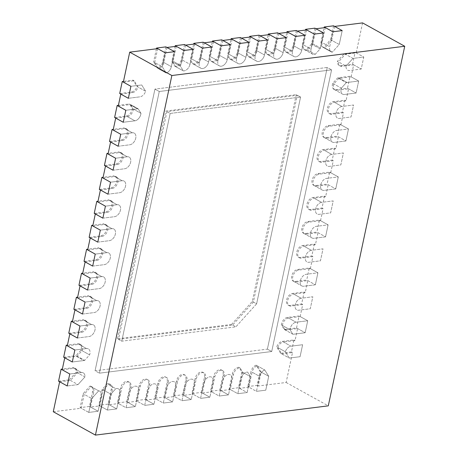 <?xml version="1.0" encoding="UTF-8"?>
<svg xmlns="http://www.w3.org/2000/svg" width="458" height="458" viewBox="0 0 458 458"><rect width="100%" height="100%" fill="white"/><g stroke="black" fill="none" stroke-linecap="round" stroke-linejoin="round"><path stroke-width="0.34" stroke-dasharray="2.29 1.72" d="M281.716 353.874L289.279 358.064L285.328 351.75L277.766 347.559L281.716 353.874L292.513 352.517L286.141 382.482L258.197 385.991L261.152 372.102L268.714 376.293L265.76 390.187L256.446 391.355L265.76 390.187L268.714 376.293L264.764 369.978A6.481 4.191 119 0 0 259.634 376.373L256.446 391.355L248.883 387.165L252.066 372.182L259.634 376.373L256.446 391.355L247.801 386.563L257.115 385.396L260.07 371.501L268.714 376.293L264.764 369.978A6.481 4.191 119 0 0 259.634 376.373L250.99 371.581L247.801 386.563M277.766 347.559A6.481 4.191 -61 0 1 283.416 341.994L290.979 346.185L302.624 344.725L300.076 356.708L289.279 358.064L285.328 351.75A6.481 4.191 -61 0 1 290.979 346.185L302.624 344.725L300.076 356.708L289.279 358.064L280.634 353.273L276.684 346.958A6.481 4.191 -61 0 1 282.334 341.393L293.979 339.933L291.431 351.916L280.634 353.273M282.437 325.512A6.481 4.191 -61 0 1 288.511 318.024L300.156 316.558L307.719 320.755L305.171 332.737L293.526 334.203A6.481 4.191 -61 0 1 292.828 334.22L290.006 329.703A6.481 4.191 -61 0 1 296.074 322.214A6.481 4.191 -61 0 0 290.006 329.703L282.437 325.512L285.265 330.029A6.481 4.191 -61 0 0 285.964 330.006L297.608 328.546L295.061 340.529L283.416 341.994M300.156 316.558L302.704 304.57L291.059 306.036A6.481 4.191 -61 0 1 289.193 305.709A6.481 4.191 -61 0 1 288.065 299.303A6.481 4.191 -61 0 1 293.607 294.047L301.169 298.244L312.814 296.778L310.266 308.766L298.622 310.226A6.481 4.191 -61 0 1 296.755 309.906A6.481 4.191 -61 0 1 295.633 303.494A6.481 4.191 -61 0 1 301.169 298.244L312.814 296.778L310.266 308.766L298.622 310.226A6.481 4.191 -61 0 1 296.755 309.906A6.481 4.191 -61 0 1 295.633 303.494A6.481 4.191 -61 0 1 301.169 298.244L292.525 293.452L304.169 291.986L301.622 303.975L289.977 305.434A6.481 4.191 -61 0 1 288.111 305.114A6.481 4.191 -61 0 1 286.989 298.702A6.481 4.191 -61 0 1 292.525 293.452M294.288 281.739A6.481 4.191 -61 0 1 293.16 275.327A6.481 4.191 -61 0 1 298.702 270.077L310.347 268.617L317.909 272.808L315.362 284.796L303.717 286.256A6.481 4.191 -61 0 1 301.851 285.929L294.288 281.739A6.481 4.191 -61 0 0 296.154 282.065L307.799 280.599L305.251 292.588L293.607 294.047M310.347 268.617L312.894 256.629L301.25 258.089A6.481 4.191 -61 0 1 299.383 257.768A6.481 4.191 -61 0 1 298.255 251.356A6.481 4.191 -61 0 1 303.797 246.106L311.36 250.297L323.005 248.837L320.457 260.82L308.812 262.285A6.481 4.191 -61 0 1 306.946 261.959A6.481 4.191 -61 0 1 305.824 255.553A6.481 4.191 -61 0 1 311.36 250.297L323.005 248.837L320.457 260.82L308.812 262.285A6.481 4.191 -61 0 1 306.946 261.959A6.481 4.191 -61 0 1 305.824 255.553A6.481 4.191 -61 0 1 311.36 250.297L302.715 245.505L314.36 244.045L311.812 256.028L300.167 257.493A6.481 4.191 -61 0 1 298.301 257.167A6.481 4.191 -61 0 1 297.179 250.755A6.481 4.191 -61 0 1 302.715 245.505M304.478 233.792A6.481 4.191 -61 0 1 303.351 227.386A6.481 4.191 -61 0 1 308.892 222.13L320.537 220.67L328.1 224.861L325.552 236.849L313.907 238.315A6.481 4.191 -61 0 1 312.041 237.988L304.478 233.792A6.481 4.191 -61 0 0 306.345 234.118L317.989 232.658L315.442 244.641L303.797 246.106M320.537 220.67L323.085 208.682L311.44 210.148A6.481 4.191 -61 0 1 309.574 209.821A6.481 4.191 -61 0 1 308.446 203.415A6.481 4.191 -61 0 1 313.988 198.159L321.55 202.356L333.195 200.89L330.647 212.878L319.003 214.338A6.481 4.191 -61 0 1 317.136 214.018A6.481 4.191 -61 0 1 316.014 207.606A6.481 4.191 -61 0 1 321.55 202.356L333.195 200.89L330.647 212.878L319.003 214.338A6.481 4.191 -61 0 1 317.136 214.018A6.481 4.191 -61 0 1 316.014 207.606A6.481 4.191 -61 0 1 321.55 202.356L312.906 197.564L324.55 196.098L322.003 208.087L310.358 209.546A6.481 4.191 -61 0 1 308.492 209.22A6.481 4.191 -61 0 1 307.37 202.814A6.481 4.191 -61 0 1 312.906 197.564M314.669 185.851A6.481 4.191 -61 0 1 313.547 179.439A6.481 4.191 -61 0 1 319.083 174.189L330.728 172.723L338.29 176.92L335.743 188.908L324.098 190.368A6.481 4.191 -61 0 1 322.232 190.041L314.669 185.851A6.481 4.191 -61 0 0 316.535 186.177L328.18 184.711L325.632 196.7L313.988 198.159M330.728 172.723L333.275 160.741L321.63 162.201A6.481 4.191 -61 0 1 319.764 161.88A6.481 4.191 -61 0 1 318.642 155.468A6.481 4.191 -61 0 1 324.178 150.218L331.747 154.409L343.385 152.949L340.838 164.932L329.199 166.397A6.481 4.191 -61 0 1 327.327 166.071A6.481 4.191 -61 0 1 326.205 159.659A6.481 4.191 -61 0 1 331.747 154.409L343.385 152.949L340.838 164.932L329.199 166.397A6.481 4.191 -61 0 1 327.327 166.071A6.481 4.191 -61 0 1 326.205 159.659A6.481 4.191 -61 0 1 331.747 154.409L323.096 149.617L334.741 148.157L332.193 160.14L320.548 161.605A6.481 4.191 -61 0 1 318.682 161.279A6.481 4.191 -61 0 1 317.56 154.867A6.481 4.191 -61 0 1 323.096 149.617M324.859 137.904A6.481 4.191 -61 0 1 323.737 131.498A6.481 4.191 -61 0 1 329.273 126.242L340.918 124.782L348.481 128.973L345.933 140.961L334.294 142.427A6.481 4.191 -61 0 1 332.422 142.1L324.859 137.904A6.481 4.191 -61 0 0 326.726 138.23L338.37 136.77L335.823 148.753L324.178 150.218M340.918 124.782L343.466 112.794L331.821 114.26A6.481 4.191 -61 0 1 329.955 113.933A6.481 4.191 -61 0 1 328.833 107.521A6.481 4.191 -61 0 1 334.369 102.271L341.937 106.468L353.576 105.002L351.028 116.99L339.389 118.45A6.481 4.191 -61 0 1 337.517 118.13A6.481 4.191 -61 0 1 336.395 111.718A6.481 4.191 -61 0 1 341.937 106.468L353.576 105.002L351.028 116.99L339.389 118.45A6.481 4.191 -61 0 1 337.517 118.13A6.481 4.191 -61 0 1 336.395 111.718A6.481 4.191 -61 0 1 341.937 106.468L333.287 101.67L344.931 100.21L342.384 112.199L330.739 113.658A6.481 4.191 -61 0 1 328.873 113.332A6.481 4.191 -61 0 1 327.751 106.926A6.481 4.191 -61 0 1 333.287 101.67M335.05 89.963A6.481 4.191 -61 0 1 333.785 83.957L338.737 78.461A6.481 4.191 -61 0 1 339.464 78.301L351.109 76.835L358.671 81.032L356.124 93.014L344.485 94.48A6.481 4.191 -61 0 1 342.613 94.153L335.05 89.963A6.481 4.191 -61 0 0 336.916 90.283L348.561 88.823L346.013 100.812L334.369 102.271M351.109 76.835L353.656 64.853L342.012 66.313A6.481 4.191 -61 0 1 340.145 65.986A6.481 4.191 -61 0 1 338.479 61.904L345.406 54.221L352.975 58.412L363.767 57.061L361.219 69.043L349.58 70.509A6.481 4.191 -61 0 1 347.708 70.183A6.481 4.191 -61 0 1 346.048 66.095L338.479 61.904M362.57 22.9L356.204 52.865L345.406 54.221M334.632 26.409L331.678 40.304L339.241 44.495L332.313 52.178A6.481 4.191 -61 0 1 331.208 51.84A6.481 4.191 -61 0 1 329.697 46.756L332.88 31.774L329.697 46.756A6.481 4.191 -61 0 0 331.208 51.84L323.646 47.649A6.481 4.191 -61 0 1 322.129 42.565L329.697 46.756L321.047 41.964L324.075 27.738M333.55 25.814L330.596 39.703L323.669 47.386L332.313 52.178L324.751 47.987L331.678 40.304M324.751 47.987A6.481 4.191 -61 0 1 323.646 47.649M325.317 27.583L322.129 42.565M316.003 28.751L312.814 43.733A6.481 4.191 -61 0 1 312.568 44.655L307.61 50.151A6.481 4.191 -61 0 1 305.017 49.985A6.481 4.191 -61 0 1 303.499 44.901L311.068 49.098L314.251 34.115L311.068 49.098A6.481 4.191 -61 0 0 312.579 54.181A6.481 4.191 -61 0 1 311.068 49.098L302.417 44.306L305.446 30.079M306.688 29.919L303.499 44.901M297.374 31.092L294.185 46.075A6.481 4.191 -61 0 1 286.387 52.327A6.481 4.191 -61 0 1 284.87 47.243L292.439 51.439L295.622 36.457L292.439 51.439A6.481 4.191 -61 0 0 293.95 56.523A6.481 4.191 -61 0 1 292.439 51.439L283.794 46.647L286.817 32.415M288.059 32.26L284.87 47.243M278.745 33.434L275.556 48.416A6.481 4.191 -61 0 1 267.758 54.668A6.481 4.191 -61 0 1 266.241 49.584L273.81 53.775L276.993 38.793L273.81 53.775A6.481 4.191 -61 0 0 275.321 58.859A6.481 4.191 -61 0 1 273.81 53.775L265.165 48.983L268.188 34.756M269.43 34.602L266.241 49.584M260.115 35.77L256.927 50.752A6.481 4.191 -61 0 1 249.129 57.01A6.481 4.191 -61 0 1 247.612 51.926L255.18 56.116L258.364 41.134L255.18 56.116A6.481 4.191 -61 0 0 256.692 61.2A6.481 4.191 -61 0 1 255.18 56.116L246.536 51.325L249.558 37.098M250.801 36.943L247.612 51.926M241.486 38.111L238.297 53.094A6.481 4.191 -61 0 1 230.5 59.345A6.481 4.191 -61 0 1 228.983 54.267L236.551 58.458L239.734 43.476L236.551 58.458A6.481 4.191 -61 0 0 238.063 63.542A6.481 4.191 -61 0 1 236.551 58.458L227.907 53.666L230.929 39.44M232.172 39.285L228.983 54.267M222.857 40.453L219.668 55.435A6.481 4.191 -61 0 1 211.871 61.687A6.481 4.191 -61 0 1 210.354 56.603L217.922 60.8L221.105 45.817L217.922 60.8A6.481 4.191 -61 0 0 219.434 65.883A6.481 4.191 -61 0 1 217.922 60.8L209.277 56.008L212.3 41.781M213.542 41.621L210.354 56.603M204.228 42.794L201.039 57.777A6.481 4.191 -61 0 1 193.242 64.028A6.481 4.191 -61 0 1 191.725 58.945L199.293 63.141L202.476 48.159L199.293 63.141A6.481 4.191 -61 0 0 200.804 68.225A6.481 4.191 -61 0 1 199.293 63.141L190.648 58.349L193.671 44.117M194.913 43.962L191.725 58.945M185.599 45.136L182.41 60.118A6.481 4.191 -61 0 1 175.786 66.713L172.958 62.196A6.481 4.191 -61 0 1 173.095 61.286L180.664 65.477L183.847 50.495L180.664 65.477A6.481 4.191 -61 0 0 180.521 66.387L172.958 62.196M176.284 46.304L173.095 61.286M166.97 47.472L163.781 62.454A6.481 4.191 -61 0 1 158.651 68.849L154.701 62.534L162.264 66.731L165.218 52.836L162.264 66.731L166.214 73.045L158.651 68.849M157.655 48.645L154.701 62.534M123.339 82.119L134.137 80.763L138.087 87.077L145.65 91.274A6.481 4.191 119 0 1 139.999 96.838A6.481 4.191 119 0 0 145.65 91.274L141.699 84.959L130.908 86.31L141.699 84.959L145.65 91.274L137.005 86.482L133.055 80.161L123.5 81.364M120.792 94.108L132.436 92.642A6.481 4.191 119 0 0 138.087 87.077M118.244 106.09L129.889 104.63L137.452 108.821L125.813 110.286L137.452 108.821A6.481 4.191 119 0 1 138.15 108.804A6.481 4.191 119 0 0 137.452 108.821L128.807 104.029L118.404 105.334M115.697 118.078L127.341 116.613A6.481 4.191 119 0 0 133.41 109.124L130.587 104.607A6.481 4.191 119 0 0 129.889 104.63M113.149 130.066L124.794 128.601L132.356 132.797L120.717 134.257L132.356 132.797A6.481 4.191 119 0 1 134.228 133.118A6.481 4.191 119 0 0 132.356 132.797L123.712 128L113.309 129.311M110.601 142.049L122.246 140.589A6.481 4.191 119 0 0 127.782 135.333A6.481 4.191 119 0 0 126.66 128.927A6.481 4.191 119 0 0 124.794 128.601M108.054 154.037L119.698 152.571L127.261 156.768L115.622 158.228L127.261 156.768A6.481 4.191 119 0 1 129.133 157.094A6.481 4.191 119 0 0 127.261 156.768L118.616 151.976L108.214 153.281M105.506 166.019L117.151 164.559A6.481 4.191 119 0 0 122.687 159.31A6.481 4.191 119 0 0 121.565 152.898A6.481 4.191 119 0 0 119.698 152.571M102.958 178.007L114.603 176.548L122.166 180.738L110.521 182.204L122.166 180.738A6.481 4.191 119 0 1 124.038 181.065A6.481 4.191 119 0 0 122.166 180.738L113.521 175.946L103.119 177.252M100.411 189.996L112.055 188.53A6.481 4.191 119 0 0 117.592 183.28A6.481 4.191 119 0 0 116.469 176.868A6.481 4.191 119 0 0 114.603 176.548M97.863 201.978L109.508 200.518L117.071 204.709L105.426 206.174L117.071 204.709A6.481 4.191 119 0 1 118.937 205.035A6.481 4.191 119 0 0 117.071 204.709L108.426 199.917L98.023 201.222M95.316 213.966L106.96 212.501A6.481 4.191 119 0 0 112.496 207.251A6.481 4.191 119 0 0 111.374 200.844A6.481 4.191 119 0 0 109.508 200.518M92.768 225.954L104.413 224.489L111.975 228.685L100.331 230.145L111.975 228.685A6.481 4.191 119 0 1 113.842 229.006A6.481 4.191 119 0 0 111.975 228.685L103.331 223.888L92.928 225.199M90.22 237.937L101.865 236.477A6.481 4.191 119 0 0 107.401 231.221A6.481 4.191 119 0 0 106.279 224.815A6.481 4.191 119 0 0 104.413 224.489M87.673 249.925L99.317 248.459L106.88 252.656L95.235 254.116L106.88 252.656A6.481 4.191 119 0 1 108.746 252.982A6.481 4.191 119 0 0 106.88 252.656L98.235 247.864L87.833 249.169M85.125 261.913L96.77 260.447A6.481 4.191 119 0 0 102.306 255.198A6.481 4.191 119 0 0 101.184 248.786A6.481 4.191 119 0 0 99.317 248.459M82.577 273.895L94.222 272.436L101.785 276.626L90.14 278.092L101.785 276.626A6.481 4.191 119 0 1 103.651 276.953A6.481 4.191 119 0 0 101.785 276.626L93.14 271.834L82.738 273.14M80.03 285.884L91.674 284.418A6.481 4.191 119 0 0 97.211 279.168A6.481 4.191 119 0 0 96.088 272.756A6.481 4.191 119 0 0 94.222 272.436M77.482 297.866L89.127 296.406L96.69 300.597L85.045 302.062L96.69 300.597A6.481 4.191 119 0 1 98.556 300.923A6.481 4.191 119 0 0 96.69 300.597L88.045 295.805L77.642 297.116M74.935 309.854L86.579 308.394A6.481 4.191 119 0 0 92.115 303.139A6.481 4.191 119 0 0 90.993 296.732A6.481 4.191 119 0 0 89.127 296.406M72.387 321.842L84.032 320.377L91.594 324.573L79.95 326.033L91.594 324.573A6.481 4.191 119 0 1 93.461 324.894A6.481 4.191 119 0 0 91.594 324.573L82.95 319.781L72.547 321.087M69.839 333.825L81.484 332.365A6.481 4.191 119 0 0 87.02 327.115A6.481 4.191 119 0 0 85.898 320.703A6.481 4.191 119 0 0 84.032 320.377M67.292 345.813L78.936 344.347L86.499 348.544L74.854 350.004L86.499 348.544A6.481 4.191 119 0 1 88.365 348.87A6.481 4.191 119 0 0 86.499 348.544L77.854 343.752L67.452 345.057M64.744 357.801L76.389 356.335A6.481 4.191 119 0 0 77.116 356.175L82.068 350.679A6.481 4.191 119 0 0 80.803 344.674A6.481 4.191 119 0 0 78.936 344.347M62.196 369.783L73.841 368.324L81.404 372.514L69.759 373.98L81.404 372.514A6.481 4.191 119 0 1 83.27 372.841A6.481 4.191 119 0 0 81.404 372.514L72.759 367.722L62.357 369.028M59.649 381.772L70.44 380.415L77.368 372.732A6.481 4.191 119 0 0 75.707 368.644A6.481 4.191 119 0 0 73.841 368.324M53.277 411.736L81.221 408.227L84.175 394.332L91.737 398.529L88.789 412.418L98.104 411.25L88.789 412.418L81.221 408.227M248.883 387.165L239.568 388.332L242.751 373.35A6.481 4.191 119 0 0 242.895 372.44L240.066 367.923A6.481 4.191 119 0 0 233.437 374.518L230.254 389.5L220.939 390.674L224.122 375.692A6.481 4.191 119 0 0 222.611 370.608A6.481 4.191 119 0 0 214.808 376.86L211.625 391.842L202.31 393.016L205.493 378.033A6.481 4.191 119 0 0 203.982 372.949A6.481 4.191 119 0 0 196.179 379.201L192.995 394.183L183.681 395.351L186.864 380.369A6.481 4.191 119 0 0 185.353 375.291A6.481 4.191 119 0 0 177.549 381.543L174.366 396.525L165.052 397.693L168.235 382.711A6.481 4.191 119 0 0 166.723 377.627A6.481 4.191 119 0 0 158.92 383.884L155.737 398.866L146.423 400.034L149.606 385.052A6.481 4.191 119 0 0 148.094 379.968A6.481 4.191 119 0 0 140.291 386.22L137.108 401.202L127.793 402.376L130.977 387.394A6.481 4.191 119 0 0 129.465 382.31A6.481 4.191 119 0 0 121.662 388.561L118.479 403.544L109.164 404.717L112.347 389.735A6.481 4.191 119 0 0 110.836 384.651A6.481 4.191 119 0 0 108.237 384.485L103.285 389.981A6.481 4.191 119 0 0 103.033 390.903L99.85 405.885L90.535 407.053L93.718 392.071A6.481 4.191 119 0 0 92.207 386.987A6.481 4.191 119 0 0 91.102 386.649L84.175 394.332M261.152 372.102L257.201 365.787A6.481 4.191 119 0 0 252.066 372.182M253.383 302.017L232.624 325.043L118.519 339.378L166.93 111.643L297.328 95.258L253.383 302.017L256.623 303.814L235.864 326.84L121.765 341.176L118.519 339.378M232.624 325.043L235.864 326.84L256.623 303.814L300.574 97.056L297.328 95.258M231.542 324.441L117.437 338.777L121.765 341.176L170.17 113.441L300.574 97.056L296.252 94.663L252.301 301.421L231.542 324.441L235.864 326.84L121.765 341.176L170.17 113.441L166.93 111.643M267.392 349.128L327.264 67.458L154.941 89.104L95.075 370.774L267.392 349.128L271.714 351.526L331.586 69.851L159.269 91.497L99.397 373.173L271.714 351.526L331.586 69.851L159.269 91.497L99.397 373.173L271.714 351.526L267.392 349.128L327.264 67.458L331.586 69.851L327.264 67.458L154.941 89.104L159.269 91.497L154.941 89.104L95.075 370.774L99.397 373.173L95.075 370.774L267.392 349.128M258.197 385.991L257.115 385.396M239.568 388.332L247.131 392.529L237.816 393.697L247.131 392.529L250.32 377.547A6.481 4.191 119 0 0 250.457 376.636L247.635 372.119A6.481 4.191 119 0 0 241.005 378.714L237.816 393.697L230.254 389.5M220.939 390.674L228.508 394.865L219.193 396.038L228.508 394.865L231.691 379.882A6.481 4.191 119 0 0 230.174 374.799A6.481 4.191 119 0 0 222.376 381.056L219.193 396.038L211.625 391.842M202.31 393.016L209.879 397.206L200.564 398.38L209.879 397.206L213.062 382.224A6.481 4.191 119 0 0 211.544 377.14A6.481 4.191 119 0 0 203.747 383.392L200.564 398.38L192.995 394.183M183.681 395.351L191.249 399.548L181.935 400.716L191.249 399.548L194.432 384.565A6.481 4.191 119 0 0 192.915 379.482A6.481 4.191 119 0 0 185.118 385.733L181.935 400.716L174.366 396.525M165.052 397.693L172.62 401.889L163.306 403.057L172.62 401.889L175.803 386.907A6.481 4.191 119 0 0 174.286 381.823A6.481 4.191 119 0 0 166.489 388.075L163.306 403.057L155.737 398.866M146.423 400.034L153.991 404.231L144.676 405.399L153.991 404.231L157.174 389.243A6.481 4.191 119 0 0 155.657 384.165A6.481 4.191 119 0 0 147.86 390.416L144.676 405.399L137.108 401.202M127.793 402.376L135.362 406.567L126.047 407.74L135.362 406.567L138.545 391.584A6.481 4.191 119 0 0 137.028 386.5A6.481 4.191 119 0 0 129.23 392.758L126.047 407.74L118.479 403.544M109.164 404.717L116.733 408.908L107.418 410.076L116.733 408.908L119.916 393.926A6.481 4.191 119 0 0 118.399 388.842A6.481 4.191 119 0 0 115.805 388.676L108.237 384.485M99.85 405.885L107.418 410.076L110.601 395.094L107.418 410.076L98.768 405.284L108.082 404.116L111.271 389.134A6.481 4.191 119 0 0 109.754 384.05A6.481 4.191 119 0 0 107.161 383.884L115.805 388.676L110.853 394.172A6.481 4.191 119 0 0 110.601 395.094A6.481 4.191 119 0 1 110.853 394.172L115.805 388.676A6.481 4.191 119 0 1 118.399 388.842A6.481 4.191 119 0 1 119.916 393.926L116.733 408.908L108.082 404.116M90.535 407.053L98.104 411.25L101.287 396.267A6.481 4.191 119 0 0 99.77 391.184A6.481 4.191 119 0 0 98.665 390.846L91.737 398.529L88.789 412.418L80.139 407.626L89.453 406.458L92.642 391.475A6.481 4.191 119 0 0 91.125 386.392A6.481 4.191 119 0 0 90.02 386.054L83.093 393.737L80.139 407.626M286.141 382.482L328.289 405.845M257.201 365.787L264.764 369.978L256.119 365.186L260.07 371.501M242.895 372.44L250.457 376.636L247.635 372.119A6.481 4.191 119 0 0 241.005 378.714L237.816 393.697L229.172 388.905L238.486 387.731L241.675 372.749A6.481 4.191 119 0 0 241.813 371.839L238.984 367.322A6.481 4.191 119 0 0 232.361 373.923L229.172 388.905M240.066 367.923L238.984 367.322M103.285 389.981L110.853 394.172L102.203 389.38L107.161 383.884M91.102 386.649L98.665 390.846L91.737 398.529L83.093 393.737M128.36 98.298L139.999 96.838L128.36 98.298M134.137 80.763L133.055 80.161M330.596 39.703L339.241 44.495L342.195 30.606L339.241 44.495L332.313 52.178A6.481 4.191 -61 0 1 331.208 51.84L322.564 47.048A6.481 4.191 -61 0 1 321.047 41.964M353.656 64.853L361.219 69.043L349.58 70.509A6.481 4.191 -61 0 1 347.708 70.183A6.481 4.191 -61 0 1 346.048 66.095L337.403 61.303L344.324 53.62L355.122 52.264L352.574 64.252L340.929 65.717A6.481 4.191 -61 0 1 339.063 65.391A6.481 4.191 -61 0 1 337.403 61.303M348.561 88.823L356.124 93.014L344.485 94.48A6.481 4.191 -61 0 1 342.613 94.153A6.481 4.191 -61 0 1 341.347 88.148L333.785 83.957M346.013 100.812L344.931 100.21M343.466 112.794L342.384 112.199M338.37 136.77L345.933 140.961L334.294 142.427A6.481 4.191 -61 0 1 332.422 142.1A6.481 4.191 -61 0 1 331.3 135.688A6.481 4.191 -61 0 1 336.842 130.438L348.481 128.973L345.933 140.961L337.288 136.169L325.644 137.629A6.481 4.191 -61 0 1 323.777 137.308A6.481 4.191 -61 0 1 322.655 130.896A6.481 4.191 -61 0 1 328.191 125.647L339.836 124.181L337.288 136.169M335.823 148.753L334.741 148.157M333.275 160.741L332.193 160.14M328.18 184.711L335.743 188.908L324.098 190.368A6.481 4.191 -61 0 1 322.232 190.041A6.481 4.191 -61 0 1 321.11 183.635A6.481 4.191 -61 0 1 326.646 178.38L338.29 176.92L335.743 188.908L327.098 184.11L315.453 185.576A6.481 4.191 -61 0 1 313.587 185.25A6.481 4.191 -61 0 1 312.465 178.843A6.481 4.191 -61 0 1 318.001 173.588L329.645 172.128L327.098 184.11M325.632 196.7L324.55 196.098M323.085 208.682L322.003 208.087M317.989 232.658L325.552 236.849L313.907 238.315A6.481 4.191 -61 0 1 312.041 237.988A6.481 4.191 -61 0 1 310.919 231.576A6.481 4.191 -61 0 1 316.455 226.326L328.1 224.861L325.552 236.849L316.907 232.057L305.263 233.517A6.481 4.191 -61 0 1 303.396 233.196A6.481 4.191 -61 0 1 302.274 226.784A6.481 4.191 -61 0 1 307.81 221.535L319.455 220.069L316.907 232.057M315.442 244.641L314.36 244.045M312.894 256.629L311.812 256.028M307.799 280.599L315.362 284.796L303.717 286.256A6.481 4.191 -61 0 1 301.851 285.929A6.481 4.191 -61 0 1 300.729 279.523A6.481 4.191 -61 0 1 306.265 274.273L317.909 272.808L315.362 284.796L306.717 280.004L295.072 281.464A6.481 4.191 -61 0 1 293.206 281.138A6.481 4.191 -61 0 1 292.084 274.731A6.481 4.191 -61 0 1 297.62 269.476L309.265 268.016L306.717 280.004M305.251 292.588L304.169 291.986M302.704 304.57L301.622 303.975M297.608 328.546L305.171 332.737L293.526 334.203A6.481 4.191 -61 0 1 292.828 334.22L285.265 330.029M295.061 340.529L293.979 339.933M292.513 352.517L291.431 351.916M356.204 52.865L363.767 57.061L361.219 69.043L352.574 64.252M344.324 53.62L352.975 58.412L346.048 66.095L352.975 58.412L363.767 57.061L355.122 52.264M333.968 89.362L342.613 94.153A6.481 4.191 -61 0 1 341.347 88.148L346.305 82.652A6.481 4.191 -61 0 1 347.032 82.492L358.671 81.032L356.124 93.014L347.479 88.222L335.834 89.688A6.481 4.191 -61 0 1 333.968 89.362A6.481 4.191 -61 0 1 332.703 83.356L337.655 77.86A6.481 4.191 -61 0 1 338.382 77.7L350.026 76.24L347.479 88.222M332.703 83.356L341.347 88.148L346.305 82.652L338.737 78.461M288.511 318.024L296.074 322.214L307.719 320.755L305.171 332.737L296.526 327.945L284.882 329.411A6.481 4.191 -61 0 1 284.183 329.428L281.361 324.911A6.481 4.191 -61 0 1 287.429 317.423L299.074 315.957L296.526 327.945M163.781 62.454L171.349 66.65L174.532 51.668L171.349 66.65A6.481 4.191 -61 0 1 166.214 73.045L162.264 66.731L153.619 61.939L156.413 48.8M182.41 60.118L189.978 64.309L193.161 49.327L189.978 64.309A6.481 4.191 -61 0 1 183.349 70.904L175.786 66.713M171.876 61.595L180.521 66.387L183.349 70.904L174.704 66.112L171.876 61.595A6.481 4.191 -61 0 1 172.019 60.685L175.042 46.458M201.039 57.777L208.608 61.967L211.791 46.985L208.608 61.967A6.481 4.191 -61 0 1 200.804 68.225L193.242 64.028M219.668 55.435L227.237 59.626L230.42 44.644L227.237 59.626A6.481 4.191 -61 0 1 219.434 65.883L211.871 61.687M238.297 53.094L245.866 57.29L249.049 42.308L245.866 57.29A6.481 4.191 -61 0 1 238.063 63.542L230.5 59.345M256.927 50.752L264.495 54.949L267.678 39.966L264.495 54.949A6.481 4.191 -61 0 1 256.692 61.2L249.129 57.01M275.556 48.416L283.124 52.607L286.307 37.625L283.124 52.607A6.481 4.191 -61 0 1 275.321 58.859L267.758 54.668M294.185 46.075L301.753 50.265L304.936 35.283L301.753 50.265A6.481 4.191 -61 0 1 293.95 56.523L286.387 52.327M312.814 43.733L320.382 47.93L323.566 32.942L320.382 47.93A6.481 4.191 -61 0 1 320.131 48.851L312.568 44.655M314.921 28.15L311.732 43.132L320.382 47.93A6.481 4.191 -61 0 1 320.131 48.851L315.178 54.347L307.61 50.151M311.732 43.132A6.481 4.191 -61 0 1 311.486 44.06L320.131 48.851L315.178 54.347A6.481 4.191 -61 0 1 312.579 54.181L305.017 49.985M70.44 380.415L78.009 384.606L84.936 376.928A6.481 4.191 119 0 0 83.27 372.841A6.481 4.191 119 0 1 84.936 376.928L77.368 372.732M58.567 381.171L69.364 379.814L78.009 384.606L67.212 385.962L78.009 384.606L84.936 376.928L76.291 372.136A6.481 4.191 119 0 0 74.625 368.049A6.481 4.191 119 0 0 72.759 367.722M76.389 356.335L83.951 360.532L72.307 361.992L83.951 360.532A6.481 4.191 119 0 0 84.678 360.372L77.116 356.175M82.068 350.679L89.631 354.876A6.481 4.191 119 0 0 88.365 348.87A6.481 4.191 119 0 1 89.631 354.876L84.678 360.372L76.034 355.58L80.986 350.084A6.481 4.191 119 0 0 79.721 344.078A6.481 4.191 119 0 0 77.854 343.752M77.402 338.021L89.047 336.556A6.481 4.191 119 0 0 94.588 331.306A6.481 4.191 119 0 0 93.461 324.894A6.481 4.191 119 0 1 94.588 331.306A6.481 4.191 119 0 1 89.047 336.556L77.402 338.021M82.497 314.051L94.142 312.585A6.481 4.191 119 0 0 99.684 307.335A6.481 4.191 119 0 0 98.556 300.923A6.481 4.191 119 0 1 99.684 307.335A6.481 4.191 119 0 1 94.142 312.585L82.497 314.051M87.593 290.074L99.237 288.614A6.481 4.191 119 0 0 104.779 283.365A6.481 4.191 119 0 0 103.651 276.953A6.481 4.191 119 0 1 104.779 283.365A6.481 4.191 119 0 1 99.237 288.614L87.593 290.074M92.688 266.104L104.332 264.644A6.481 4.191 119 0 0 109.874 259.388A6.481 4.191 119 0 0 108.746 252.982A6.481 4.191 119 0 1 109.874 259.388A6.481 4.191 119 0 1 104.332 264.644L92.688 266.104M97.783 242.133L109.428 240.668A6.481 4.191 119 0 0 114.969 235.418A6.481 4.191 119 0 0 113.842 229.006A6.481 4.191 119 0 1 114.969 235.418A6.481 4.191 119 0 1 109.428 240.668L97.783 242.133M102.878 218.157L114.523 216.697A6.481 4.191 119 0 0 120.065 211.447A6.481 4.191 119 0 0 118.937 205.035A6.481 4.191 119 0 1 120.065 211.447A6.481 4.191 119 0 1 114.523 216.697L102.878 218.157M107.974 194.186L119.618 192.726A6.481 4.191 119 0 0 125.16 187.471A6.481 4.191 119 0 0 124.038 181.065A6.481 4.191 119 0 1 125.16 187.471A6.481 4.191 119 0 1 119.618 192.726L107.974 194.186M113.069 170.216L124.713 168.75A6.481 4.191 119 0 0 130.255 163.5A6.481 4.191 119 0 0 129.133 157.094A6.481 4.191 119 0 1 130.255 163.5A6.481 4.191 119 0 1 124.713 168.75L113.069 170.216M118.17 146.245L129.809 144.78A6.481 4.191 119 0 0 135.35 139.53A6.481 4.191 119 0 0 134.228 133.118A6.481 4.191 119 0 1 135.35 139.53A6.481 4.191 119 0 1 129.809 144.78L118.17 146.245M127.341 116.613L134.904 120.809L123.265 122.269L134.904 120.809A6.481 4.191 119 0 0 140.978 113.321L138.15 108.804L130.587 104.607M133.41 109.124L140.978 113.321L138.15 108.804L129.505 104.012A6.481 4.191 119 0 0 128.807 104.029M252.301 301.421L256.623 303.814L300.574 97.056L170.17 113.441L165.848 111.042L296.252 94.663M117.437 338.777L165.848 111.042M119.71 93.506L131.354 92.041A6.481 4.191 119 0 0 137.005 86.482M114.614 117.477L126.259 116.017A6.481 4.191 119 0 0 132.333 108.529L129.505 104.012M132.333 108.529L140.978 113.321A6.481 4.191 119 0 1 134.904 120.809L126.259 116.017M109.519 141.453L121.164 139.988A6.481 4.191 119 0 0 126.706 134.738A6.481 4.191 119 0 0 125.578 128.326A6.481 4.191 119 0 0 123.712 128M104.424 165.424L116.069 163.958A6.481 4.191 119 0 0 121.61 158.708A6.481 4.191 119 0 0 120.483 152.296A6.481 4.191 119 0 0 118.616 151.976M99.329 189.394L110.973 187.935A6.481 4.191 119 0 0 116.515 182.679A6.481 4.191 119 0 0 115.387 176.273A6.481 4.191 119 0 0 113.521 175.946M339.464 78.301L347.032 82.492A6.481 4.191 -61 0 0 346.305 82.652L337.655 77.86M338.382 77.7L347.032 82.492L358.671 81.032L350.026 76.24M323.777 137.308L332.422 142.1A6.481 4.191 -61 0 1 331.3 135.688A6.481 4.191 -61 0 1 336.842 130.438L348.481 128.973L339.836 124.181M94.233 213.365L105.878 211.905A6.481 4.191 119 0 0 111.414 206.655A6.481 4.191 119 0 0 110.292 200.243A6.481 4.191 119 0 0 108.426 199.917M89.138 237.341L100.783 235.876A6.481 4.191 119 0 0 106.319 230.626A6.481 4.191 119 0 0 105.197 224.214A6.481 4.191 119 0 0 103.331 223.888M84.043 261.312L95.688 259.846A6.481 4.191 119 0 0 101.224 254.596A6.481 4.191 119 0 0 100.102 248.184A6.481 4.191 119 0 0 98.235 247.864M78.948 285.282L90.592 283.823A6.481 4.191 119 0 0 96.128 278.567A6.481 4.191 119 0 0 95.006 272.161A6.481 4.191 119 0 0 93.14 271.834M73.853 309.253L85.497 307.793A6.481 4.191 119 0 0 91.033 302.543A6.481 4.191 119 0 0 89.911 296.131A6.481 4.191 119 0 0 88.045 295.805M313.587 185.25L322.232 190.041A6.481 4.191 -61 0 1 321.11 183.635A6.481 4.191 -61 0 1 326.646 178.38L338.29 176.92L329.645 172.128M303.396 233.196L312.041 237.988A6.481 4.191 -61 0 1 310.919 231.576A6.481 4.191 -61 0 1 316.455 226.326L328.1 224.861L319.455 220.069M293.206 281.138L301.851 285.929A6.481 4.191 -61 0 1 300.729 279.523A6.481 4.191 -61 0 1 306.265 274.273L317.909 272.808L309.265 268.016M256.119 365.186A6.481 4.191 119 0 0 250.99 371.581M241.813 371.839L250.457 376.636A6.481 4.191 119 0 1 250.32 377.547L247.131 392.529L238.486 387.731M219.857 390.073L223.046 375.091A6.481 4.191 119 0 0 221.529 370.007A6.481 4.191 119 0 0 213.731 376.264L210.543 391.246L219.857 390.073L228.508 394.865L231.691 379.882A6.481 4.191 119 0 0 230.174 374.799A6.481 4.191 119 0 0 222.376 381.056L219.193 396.038L210.543 391.246M201.228 392.414L204.417 377.432A6.481 4.191 119 0 0 202.9 372.348A6.481 4.191 119 0 0 195.102 378.6L191.913 393.582L201.228 392.414L209.879 397.206L213.062 382.224A6.481 4.191 119 0 0 211.544 377.14A6.481 4.191 119 0 0 203.747 383.392L200.564 398.38L191.913 393.582M182.599 394.756L185.788 379.774A6.481 4.191 119 0 0 184.271 374.69A6.481 4.191 119 0 0 176.473 380.942L173.284 395.924L182.599 394.756L191.249 399.548L194.432 384.565A6.481 4.191 119 0 0 192.915 379.482A6.481 4.191 119 0 0 185.118 385.733L181.935 400.716L173.284 395.924M163.97 397.097L167.159 382.115A6.481 4.191 119 0 0 165.641 377.031A6.481 4.191 119 0 0 157.844 383.283L154.655 398.265L163.97 397.097L172.62 401.889L175.803 386.907A6.481 4.191 119 0 0 174.286 381.823A6.481 4.191 119 0 0 166.489 388.075L163.306 403.057L154.655 398.265M145.341 399.433L148.529 384.451A6.481 4.191 119 0 0 147.012 379.367A6.481 4.191 119 0 0 139.215 385.625L136.026 400.607L145.341 399.433L153.991 404.231L157.174 389.243A6.481 4.191 119 0 0 155.657 384.165A6.481 4.191 119 0 0 147.86 390.416L144.676 405.399L136.026 400.607M126.711 401.775L129.9 386.792A6.481 4.191 119 0 0 128.383 381.709A6.481 4.191 119 0 0 120.586 387.966L117.397 402.948L126.711 401.775L135.362 406.567L138.545 391.584A6.481 4.191 119 0 0 137.028 386.5A6.481 4.191 119 0 0 129.23 392.758L126.047 407.74L117.397 402.948M323.669 47.386A6.481 4.191 -61 0 1 322.564 47.048M311.486 44.06L306.534 49.55A6.481 4.191 -61 0 1 303.935 49.39A6.481 4.191 -61 0 1 302.417 44.306M303.935 49.39L312.579 54.181A6.481 4.191 -61 0 0 315.178 54.347L306.534 49.55M296.292 30.491L293.109 45.474A6.481 4.191 -61 0 1 285.305 51.725A6.481 4.191 -61 0 1 283.794 46.647M293.109 45.474L301.753 50.265A6.481 4.191 -61 0 1 293.95 56.523L285.305 51.725M277.663 32.833L274.479 47.815A6.481 4.191 -61 0 1 266.676 54.067A6.481 4.191 -61 0 1 265.165 48.983M274.479 47.815L283.124 52.607A6.481 4.191 -61 0 1 275.321 58.859L266.676 54.067M259.033 35.174L255.85 50.157A6.481 4.191 -61 0 1 248.047 56.408A6.481 4.191 -61 0 1 246.536 51.325M255.85 50.157L264.495 54.949A6.481 4.191 -61 0 1 256.692 61.2L248.047 56.408M240.404 37.51L237.221 52.498A6.481 4.191 -61 0 1 229.418 58.75A6.481 4.191 -61 0 1 227.907 53.666M237.221 52.498L245.866 57.29A6.481 4.191 -61 0 1 238.063 63.542L229.418 58.75M221.775 39.852L218.592 54.834A6.481 4.191 -61 0 1 210.789 61.091A6.481 4.191 -61 0 1 209.277 56.008M218.592 54.834L227.237 59.626A6.481 4.191 -61 0 1 219.434 65.883L210.789 61.091M203.146 42.193L199.963 57.176A6.481 4.191 -61 0 1 192.16 63.427A6.481 4.191 -61 0 1 190.648 58.349M199.963 57.176L208.608 61.967A6.481 4.191 -61 0 1 200.804 68.225L192.16 63.427M102.203 389.38A6.481 4.191 119 0 0 101.957 390.302L98.768 405.284M90.02 386.054L98.665 390.846A6.481 4.191 119 0 1 99.77 391.184A6.481 4.191 119 0 1 101.287 396.267L98.104 411.25L89.453 406.458M184.517 44.535L181.334 59.517A6.481 4.191 -61 0 1 174.704 66.112M172.019 60.685L180.664 65.477A6.481 4.191 -61 0 0 180.521 66.387L183.349 70.904A6.481 4.191 -61 0 0 189.978 64.309L181.334 59.517M165.888 46.876L162.704 61.859A6.481 4.191 -61 0 1 157.569 68.253L153.619 61.939M162.704 61.859L171.349 66.65A6.481 4.191 -61 0 1 166.214 73.045L157.569 68.253M68.757 333.229L80.402 331.764A6.481 4.191 119 0 0 85.938 326.514A6.481 4.191 119 0 0 84.816 320.102A6.481 4.191 119 0 0 82.95 319.781M63.662 357.2L75.307 355.734A6.481 4.191 119 0 0 76.034 355.58M80.986 350.084L89.631 354.876L84.678 360.372A6.481 4.191 119 0 1 83.951 360.532L75.307 355.734M69.364 379.814L76.291 372.136M284.183 329.428L292.828 334.22L290.006 329.703L281.361 324.911M287.429 317.423L296.074 322.214L307.719 320.755L299.074 315.957M282.334 341.393L290.979 346.185A6.481 4.191 -61 0 0 285.328 351.75L276.684 346.958M242.751 373.35L241.675 372.749M233.437 374.518L232.361 373.923M224.122 375.692L223.046 375.091M214.808 376.86L213.731 376.264M205.493 378.033L204.417 377.432M196.179 379.201L195.102 378.6M186.864 380.369L185.788 379.774M177.549 381.543L176.473 380.942M168.235 382.711L167.159 382.115M158.92 383.884L157.844 383.283M149.606 385.052L148.529 384.451M140.291 386.22L139.215 385.625M130.977 387.394L129.9 386.792M121.662 388.561L120.586 387.966M112.347 389.735L111.271 389.134M103.033 390.903L101.957 390.302M93.718 392.071L92.642 391.475M132.436 92.642L131.354 92.041M342.012 66.313L340.929 65.717M336.916 90.283L335.834 89.688M331.821 114.26L330.739 113.658M329.273 126.242L328.191 125.647M326.726 138.23L325.644 137.629M321.63 162.201L320.548 161.605M319.083 174.189L318.001 173.588M316.535 186.177L315.453 185.576M311.44 210.148L310.358 209.546M308.892 222.13L307.81 221.535M306.345 234.118L305.263 233.517M301.25 258.089L300.167 257.493M298.702 270.077L297.62 269.476M296.154 282.065L295.072 281.464M291.059 306.036L289.977 305.434M285.964 330.006L284.882 329.411M81.484 332.365L80.402 331.764M86.579 308.394L85.497 307.793M91.674 284.418L90.592 283.823M96.77 260.447L95.688 259.846M101.865 236.477L100.783 235.876M106.96 212.501L105.878 211.905M112.055 188.53L110.973 187.935M117.151 164.559L116.069 163.958M122.246 140.589L121.164 139.988M222.611 370.608L221.529 370.007M203.982 372.949L202.9 372.348M185.353 375.291L184.271 374.69M166.723 377.627L165.641 377.031M148.094 379.968L147.012 379.367M129.465 382.31L128.383 381.709M110.836 384.651L109.754 384.05M92.207 386.987L91.125 386.392M339.063 65.391L340.145 65.986M328.873 113.332L329.955 113.933M318.682 161.279L319.764 161.88M308.492 209.22L309.574 209.821M298.301 257.167L299.383 257.768M288.111 305.114L289.193 305.709M75.707 368.644L74.625 368.049M80.803 344.674L79.721 344.078M85.898 320.703L84.816 320.102M90.993 296.732L89.911 296.131M96.088 272.756L95.006 272.161M101.184 248.786L100.102 248.184M106.279 224.815L105.197 224.214M111.374 200.844L110.292 200.243M116.469 176.868L115.387 176.273M121.565 152.898L120.483 152.296M126.66 128.927L125.578 128.326"/><path stroke-width="0.69" d="M404.723 46.264L362.57 22.9L334.632 26.409L342.195 30.606L332.88 31.774L342.195 30.606L333.55 25.814L324.235 26.982L332.88 31.774L325.317 27.583L316.003 28.751L323.566 32.942L314.251 34.115L323.566 32.942L314.921 28.15L305.606 29.323L314.251 34.115L306.688 29.919L297.374 31.092L304.936 35.283L295.622 36.457L304.936 35.283L296.292 30.491L286.977 31.665L295.622 36.457L288.059 32.26L278.745 33.434L286.307 37.625L276.993 38.793L286.307 37.625L277.663 32.833L268.348 34.001L276.993 38.793L269.43 34.602L260.115 35.77L267.678 39.966L258.364 41.134L267.678 39.966L259.033 35.174L249.719 36.342L258.364 41.134L250.801 36.943L241.486 38.111L249.049 42.308L239.734 43.476L249.049 42.308L240.404 37.51L231.09 38.684L239.734 43.476L232.172 39.285L222.857 40.453L230.42 44.644L221.105 45.817L230.42 44.644L221.775 39.852L212.46 41.025L221.105 45.817L213.542 41.621L204.228 42.794L211.791 46.985L202.476 48.159L211.791 46.985L203.146 42.193L193.831 43.361L202.476 48.159L194.913 43.962L185.599 45.136L193.161 49.327L183.847 50.495L193.161 49.327L184.517 44.535L175.202 45.703L183.847 50.495L176.284 46.304L166.97 47.472L174.532 51.668L165.218 52.836L174.532 51.668L165.888 46.876L156.573 48.044L165.218 52.836L157.655 48.645L129.711 52.155L123.339 82.119L130.908 86.31L128.36 98.298L120.792 94.108L118.244 106.09L125.813 110.286L123.265 122.269L115.697 118.078L113.149 130.066L120.717 134.257L118.17 146.245L110.601 142.049L108.054 154.037L115.622 158.228L113.069 170.216L105.506 166.019L102.958 178.007L110.521 182.204L107.974 194.186L100.411 189.996L97.863 201.978L105.426 206.174L102.878 218.157L95.316 213.966L92.768 225.954L100.331 230.145L97.783 242.133L90.22 237.937L87.673 249.925L95.235 254.116L92.688 266.104L85.125 261.913L82.577 273.895L90.14 278.092L87.593 290.074L80.03 285.884L77.482 297.866L85.045 302.062L82.497 314.051L74.935 309.854L72.387 321.842L79.95 326.033L77.402 338.021L69.839 333.825L67.292 345.813L74.854 350.004L72.307 361.992L64.744 357.801L62.196 369.783L69.759 373.98L67.212 385.962L59.649 381.772L53.277 411.736L95.43 435.1L328.289 405.845L404.723 46.264L171.859 75.518L95.43 435.1M129.711 52.155L171.859 75.518M123.5 81.364L122.257 81.518L119.71 93.506L128.36 98.298L130.908 86.31L122.257 81.518M118.404 105.334L117.162 105.495L114.614 117.477L123.265 122.269L125.813 110.286L117.162 105.495M113.309 129.311L112.067 129.465L109.519 141.453L118.17 146.245L120.717 134.257L112.067 129.465M108.214 153.281L106.972 153.436L104.424 165.424L113.069 170.216L115.622 158.228L106.972 153.436M103.119 177.252L101.876 177.406L99.329 189.394L107.974 194.186L110.521 182.204L101.876 177.406M98.023 201.222L96.781 201.383L94.233 213.365L102.878 218.157L105.426 206.174L96.781 201.383M92.928 225.199L91.686 225.353L89.138 237.341L97.783 242.133L100.331 230.145L91.686 225.353M87.833 249.169L86.591 249.324L84.043 261.312L92.688 266.104L95.235 254.116L86.591 249.324M82.738 273.14L81.495 273.3L78.948 285.282L87.593 290.074L90.14 278.092L81.495 273.3M77.642 297.116L76.4 297.271L73.853 309.253L82.497 314.051L85.045 302.062L76.4 297.271M324.075 27.738L324.235 26.982M305.446 30.079L305.606 29.323M286.817 32.415L286.977 31.665M268.188 34.756L268.348 34.001M249.558 37.098L249.719 36.342M230.929 39.44L231.09 38.684M212.3 41.781L212.46 41.025M193.671 44.117L193.831 43.361M175.042 46.458L175.202 45.703M156.413 48.8L156.573 48.044M72.547 321.087L71.305 321.241L68.757 333.229L77.402 338.021L79.95 326.033L71.305 321.241M67.452 345.057L66.21 345.212L63.662 357.2L72.307 361.992L74.854 350.004L66.21 345.212M62.357 369.028L61.114 369.188L58.567 381.171L67.212 385.962L69.759 373.98L61.114 369.188"/></g></svg>
